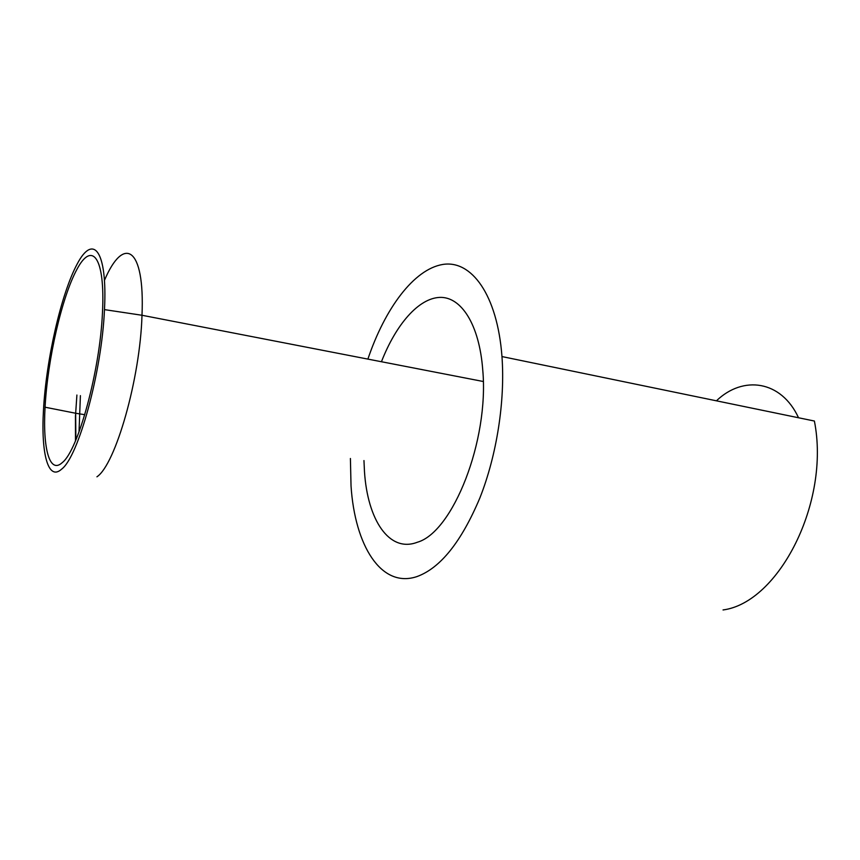 <?xml version="1.0" encoding="UTF-8"?>
<svg xmlns="http://www.w3.org/2000/svg" width="860" height="860" viewBox="0 0 860 860"><rect width="100%" height="100%" fill="white"/><g stroke="black" fill="none" stroke-linecap="round" stroke-linejoin="round"><path stroke-width="1.29" d="M62.307 462.572C78.088 450.608 99.975 371.004 102.469 312.567C105.35 257.301 92.106 240.628 76.938 269.33C61.77 297.248 47.622 359.394 45.064 407.21C42.667 448.232 49.504 474.559 62.307 462.572M61.684 469.098C78.421 456.746 101.824 371.918 104.479 309.621C107.532 250.582 93.321 233.243 77.228 263.912C61.124 293.744 46.203 359.48 43.473 410.134C40.936 453.467 48.096 481.579 61.684 469.098M96.933 476.816C115.466 464.647 140.201 378.669 141.997 315.265L141.997 315.222C144.975 246.605 123.625 235.21 104.522 280.22M76.906 395.03L75.454 416.369M75.454 416.412L75.486 440.847M798.532 417.756C781.224 380.249 743.018 375.186 716.423 400.825M363.963 460.562L364.479 471.656C367.553 519.73 389.139 553.152 417.369 542.241C452.779 532.297 489.265 440.61 482.739 369.897C479.364 324.553 461.25 296.743 439.976 297.388C418.605 298.087 395.965 324.5 381.442 361.727M723.045 609.955C778.73 602.677 830.502 502.251 814.388 421.035L501.971 356.567C497.338 294.647 471.366 259.645 442.685 264.471C413.853 269.298 384.968 308.482 367.887 359.093M350.407 458.487L351.031 485.921C354.836 545.337 381.044 588.649 416.917 576.598C440.352 568.116 461.336 541.908 479.858 497.983C496.779 455.252 505.228 401.018 501.971 356.567M45.064 407.21L75.648 413.252L75.884 439.901M79.023 431.978L80.399 395.643M75.648 413.252L84.774 414.692M104.479 309.621L141.997 315.265L483.266 381.496"/></g></svg>
